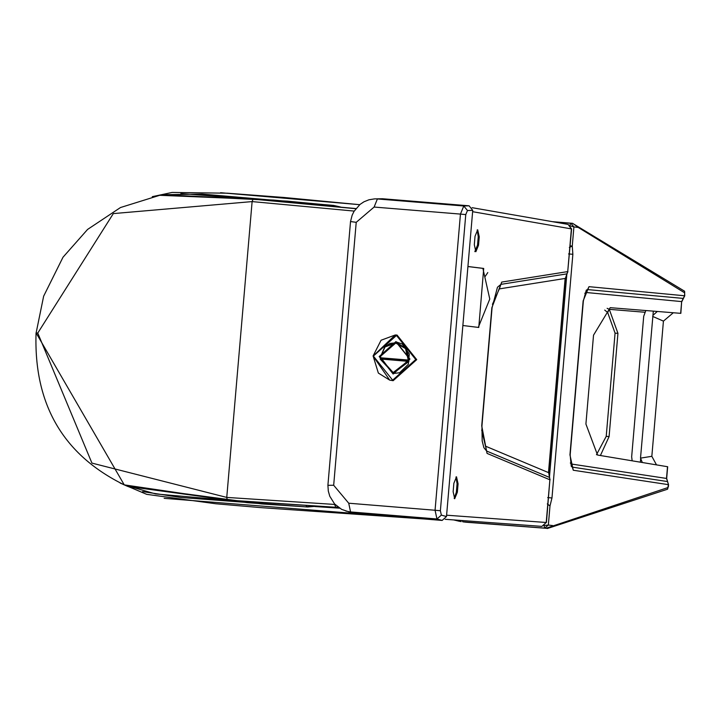 <?xml version="1.0" encoding="UTF-8"?>
<svg xmlns="http://www.w3.org/2000/svg" width="721" height="721" viewBox="0 0 721 721"><rect width="100%" height="100%" fill="white"/><g stroke="black" fill="none" stroke-linecap="round" stroke-linejoin="round"><path stroke-width="1.08" d="M446.488 516.542L472.742 210.352L469.11 205.809L382.445 198.744L374.514 198.888L368.963 199.78L363.934 201.808L360.058 204.385L354.002 211.406L352.136 215.246L350.523 221.563L327.911 485.233L328.298 491.037L329.785 496.255L334.589 503.961L341.637 509.377L350.649 512.478L355.471 513.37L442.135 520.436L446.488 516.542L441.36 515.109L436.962 518.985L442.135 520.436M469.11 205.809L463.792 205.99L460.449 214.092L374.118 207.053L356.219 222.32L333.679 485.26L328.226 485.305M345.882 511.072L350.559 511.937L348.73 503.213L435.06 510.252L436.962 518.985L350.559 511.937L355.471 513.37M546.428 522.527L549.88 479.789L546.212 522.491L541.904 526.384L546.212 522.491L446.605 515.2L462.864 325.513L478.771 327.469L483.71 268.446L467.929 266.5L472.625 211.695L571.6 228.936L567.724 271.601L571.383 228.899L568.103 224.402L571.6 228.936M453.86 483.295L456.51 476.806L458.069 483.809L457.348 492.245L454.69 498.734L453.139 491.722L453.86 483.295M474.31 244.707L475.031 236.272L477.69 229.792L479.249 236.794L478.519 245.23L475.869 251.71L474.31 244.707M474.824 251.629L477.527 245.149L478.248 236.713L477.158 229.954M454.194 498.481L456.348 492.164L457.078 483.728L455.978 476.969M478.275 327.415L489.775 299.035L482.881 268.374L467.92 266.545M550.087 479.825L549.474 477.419L549.88 479.789L487.045 453.401L481.727 425.868L491.857 307.741L501.726 282.073L567.724 271.601L566.922 273.872L567.932 271.637M549.636 477.527L548.69 472.643L549.474 477.419L486.639 451.04L487.045 453.401M481.691 429.995L486.639 451.04L483.881 447.696L482.178 440.955L481.943 425.904L492.064 307.777L497.463 287.237L500.933 284.353L566.922 273.872L565.336 278.486L567.103 273.809M632.155 460.8L631.659 456.799L643.709 316.276L645.827 310.535M657.327 311.454L652.956 315.338L653.316 311.139M667.673 466.739L597.547 455.041L585.912 424.038L593.527 335.175L610.182 307.669L680.84 313.356L681.66 301.594L680.651 313.338M673.306 312.752L663.428 321.124L651.838 456.312L656.48 464.847M600.413 455.519L609.092 436.575L606.217 436.376L615.067 333.138L607.668 312.517L609.281 309.336L607.136 308.318M609.092 436.575L617.942 333.336L615.193 333.165M617.942 333.336L609.281 309.336L644.944 312.256M607.668 312.517L604.712 310.084L607.614 312.454M642.321 462.494L640.509 458.123L652.956 315.338M651.838 456.312L640.509 458.123M584.794 293.312L586.11 292.492L589.012 286.67L583.145 300.9L569.95 454.87L573.276 470.236L668.385 484.647L667.583 489.198L667.997 487.54L545.95 528.286L465.694 522.193M424.489 518.994L164.163 498.337M572.735 223.366L578.287 227.466L684.689 292.843L684.571 295.763L681.66 301.594L586.11 292.492M667.655 481.826L668.547 484.683L667.448 481.547L572.339 467.127L571.266 466.406L570.158 454.906L583.361 300.936L586.29 290.112L587.561 289.581L683.382 298.431M572.267 223.447L570.87 223.267L573.907 226.926L569.698 225.682L570.735 223.258L552.493 221.68L572.501 223.312L684.59 291.221L684.689 292.843M152.293 196.662L172.112 192.444L227.331 193.201L284.065 197.482L359.689 204.683L220.581 192.705M570.149 245.861L572.267 246.05L573.907 226.926L578.287 227.466M569.338 247.465L572.267 246.05L572.862 254.297L568.581 253.927M547.69 497.571L551.971 497.986L572.862 254.297M547.293 503.907L549.988 505.935L551.971 497.986M462.197 520.544L462.792 521.824L544.598 528.123L544.004 525.492L548.348 525.041L549.988 505.935M547.239 528.385L544.598 528.123L548.348 525.041L552.728 525.582M462.792 521.824L465.703 522.166M459.692 521.364L453.743 519.931M667.511 466.685L666.501 478.438L667.61 481.628L666.673 478.465L571.402 464.027L570.311 463.008M652.658 316.402L663.428 321.124M228.088 500.266L336.698 507.35L227.277 500.032L124.255 484.873L36.122 332.958L37.771 333.057L113.323 213.596L252.116 201.592L354.2 211.082M335.067 504.466L226.755 497.418L91.937 463.098L37.771 333.057M253.81 199.095L160.251 195.229L162.892 194.787L273.746 200.087L332.796 205.476L287.481 201.15L162.892 194.787M336.977 507.368L338.383 507.368M337.987 507.07L335.761 507.115L334.589 504.457M339.068 206.828L332.796 205.476L331.948 206.116M340.267 206.945L333.553 205.404L340.429 206.963M315.672 506.304L307.597 506.989L247.799 502.726L127.824 486.45L123.138 484.395M314.383 506.232L306.966 506.773L306.173 505.763M392.945 373.595L380.12 356.661L396.829 342.105M393.143 380.697L389.71 380.129L373.108 356.066L395.243 334.986L396.649 335.049L416.278 359.59L392.738 380.607L389.71 380.129L378.345 373.063L373.099 355.931L381.076 340.231L395.243 334.986L397.055 335.058L416.729 359.644L393.143 380.697M396.613 342.718L406.5 348.54L409.213 360.139L380.129 357.751L384.915 346.621L395.865 342.637L405.986 348.342L408.807 360.085L380.129 357.751L385.05 346.918L395.694 343.043L405.526 348.585L408.383 360.446L380.129 357.751M408.203 360.861L393.161 372.55L380.598 358.607L408.203 360.861L408.96 361.428L408.609 360.915L393.26 372.991L380.156 359.067L380.598 358.607L380.156 359.067L380.598 358.607L408.618 360.915L408.96 361.428L393.666 373.036L392.909 372.955M380.427 359.013L408.555 361.383M374.118 207.053L377.389 198.951L463.792 205.99L467.469 210.532L472.742 210.352M467.469 210.532L465.766 214.579L440.378 510.738L441.36 515.109M348.73 503.213L333.679 485.26M440.378 510.738L435.06 510.252L460.449 214.092L465.766 214.579M382.445 198.744L374.514 198.888M350.83 221.599L356.219 222.32M477.527 245.149L478.519 245.23M479.249 236.794L478.248 236.713M458.069 483.809L457.078 483.728M457.348 492.245L456.348 492.164M483.71 268.446L482.881 268.374M485.828 446.299L548.483 472.606L565.129 278.45L499.329 288.896L501.726 282.073M541.868 526.384L445.199 519.3L541.868 526.384M499.329 288.896L492.434 304.343M485.143 276.522L487.802 272.565M640.365 462.17L640.618 459.223M668.196 486.819L667.997 487.54M684.58 291.212L684.743 295.79L589.012 286.67M571.402 464.027L573.276 470.236M566.841 274.178L549.447 477.131M455.582 520.066L461.143 521.634M339.564 508.179L314.825 506.539M36.122 332.958L43.648 296.187L62.997 257.235L87.583 229.431L120.497 207.531L159.729 195.301L253.071 199.158L355.832 208.702M355.931 208.576L253.513 199.068M165.659 194.49L162.829 194.796M335.022 507.269L227.899 500.266L155.637 493.939L124.724 485.062L227.692 500.23M227.277 500.032L226.755 497.418L252.116 201.592L253.071 199.158M336.328 507.332L334.688 507.251M338.419 507.395L336.049 507.323M127.193 486.134L261.525 503.916L307.876 506.998M247.799 502.726L247.267 501.789M273.142 200.699L273.746 200.087M333.652 205.422L332.678 205.332M332.48 205.314L202.024 194.075L163.243 194.733M393.342 373.64L379.715 356.607L396.054 342.024L409.681 359.049L393.342 373.64M392.648 380.165L373.379 356.084L396.478 335.454L415.747 359.536L392.648 380.165M393.17 374.037L379.183 356.562L395.955 341.583L409.943 359.067L393.17 374.037M568.103 224.402L472.111 207.684M548.69 472.643L565.336 278.486M667.673 466.73L666.673 478.465M667.583 489.198L547.23 528.556M684.743 295.79L681.832 301.621M668.547 484.683L668.367 486.855M120.173 483.079L146.687 494.345L215.768 503.763L260.614 507.611L424.381 518.985M596.465 454.735L606.217 436.376M159.729 195.301L160.242 195.22M124.742 485.071L124.255 484.873C63.106 454.87 33.707 404.229 36.05 332.94M355.94 208.567L253.666 199.077L180.89 193.607M124.67 485.044L127.842 486.405M315.888 506.313L306.758 506.953L181.007 497.499L142.587 491.605M130.997 487.684L127.59 486.296M392.765 373.577L399.587 372.748L408.347 364.249L409.303 353.939L402.237 344.016L396.631 342.078M380.877 358.22L380.102 357.742L384.789 346.729L390.088 343.403L396.82 342.745M380.589 358.607L380.138 359.058L393.116 372.982"/></g></svg>

